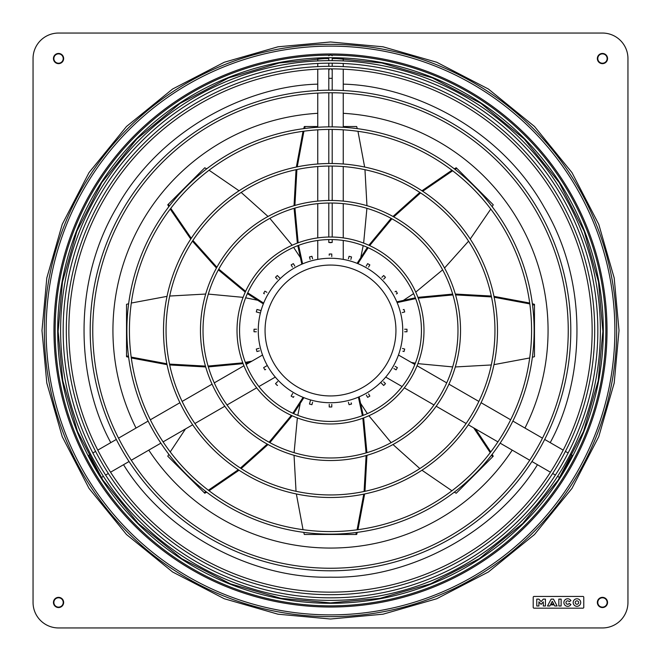 <?xml version="1.0" encoding="UTF-8"?>
<svg xmlns="http://www.w3.org/2000/svg" width="661" height="661" viewBox="0 0 661 661"><rect width="100%" height="100%" fill="white"/><g stroke="black" fill="none" stroke-linecap="round" stroke-linejoin="round"><path stroke-width="0.99" d="M330.5 619.018L278 614.201L224.302 598.759L172.62 571.988L126.491 534.509L89.012 488.38L62.241 436.698L46.799 383L41.982 330.5L46.799 278L62.241 224.302L89.012 172.62L126.491 126.491L172.62 89.012L224.302 62.241L278 46.799L330.5 41.982L383 46.799L436.698 62.241L488.38 89.012L534.509 126.491L571.988 172.62L598.759 224.302L614.201 278L619.018 330.5L614.201 383L598.759 436.698L571.988 488.38L534.509 534.509L488.38 571.988L436.698 598.759L383 614.201L330.5 619.018M328.798 58.118L279.264 62.969L228.698 77.849L180.123 103.38L136.86 138.934L101.786 182.552L76.808 231.317L62.481 281.908L58.11 331.351L62.803 380.843L77.494 431.426L102.843 480.06L138.24 523.454L181.75 558.685L230.449 583.853L281.041 598.362L330.5 602.89L379.959 598.362L430.551 583.853L479.25 558.685L522.76 523.454L558.157 480.06L583.506 431.426L598.197 380.843L602.89 331.351L598.519 281.908L584.192 231.317L559.206 182.552L524.14 138.934L480.877 103.38L432.302 77.849L381.736 62.969L332.202 58.118M343.249 113.312A217.56 217.56 0 0 1 524.966 428.055M512.217 450.133A217.56 217.56 0 0 1 148.783 450.133A217.56 217.56 0 0 0 330.5 548.06M421.437 330.5A90.937 90.937 0 0 0 330.5 239.563A90.937 90.937 0 0 0 239.563 330.5A90.937 90.937 0 0 0 330.5 421.437A90.937 90.937 0 0 0 421.437 330.5M423.982 330.5A93.482 93.482 0 0 0 330.5 237.018A93.482 93.482 0 0 0 237.018 330.5A93.482 93.482 0 0 0 330.5 423.982A93.482 93.482 0 0 0 423.982 330.5M457.982 330.5A127.482 127.482 0 0 0 330.5 203.018A127.482 127.482 0 0 0 203.018 330.5A127.482 127.482 0 0 0 330.5 457.982A127.482 127.482 0 0 0 457.982 330.5M460.527 330.5A130.027 130.027 0 0 0 330.5 200.473A130.027 130.027 0 0 0 200.473 330.5A130.027 130.027 0 0 0 330.5 460.527A130.027 130.027 0 0 0 460.527 330.5M531.576 330.5A201.076 201.076 0 0 0 330.5 129.424A201.076 201.076 0 0 0 129.424 330.5A201.076 201.076 0 0 0 330.5 531.576A201.076 201.076 0 0 0 531.576 330.5M534.129 330.5A203.629 203.629 0 0 0 330.5 126.871A203.629 203.629 0 0 0 126.871 330.5A203.629 203.629 0 0 0 330.5 534.129A203.629 203.629 0 0 0 534.129 330.5M494.949 330.5A164.449 164.449 0 0 0 330.5 166.051A164.449 164.449 0 0 0 166.051 330.5A164.449 164.449 0 0 0 330.5 494.949A164.449 164.449 0 0 0 494.949 330.5M497.493 330.5A166.993 166.993 0 0 0 330.5 163.507A166.993 166.993 0 0 0 163.507 330.5A166.993 166.993 0 0 0 330.5 497.493A166.993 166.993 0 0 0 497.493 330.5M592.149 330.5A261.649 261.649 0 0 0 331.574 68.86L329.426 68.86A261.649 261.649 0 0 0 68.851 330.5A261.649 261.649 0 0 0 330.5 592.149A261.649 261.649 0 0 0 592.149 330.5M594.693 330.5A264.193 264.193 0 0 0 330.5 66.307A264.193 264.193 0 0 0 66.307 330.5A264.193 264.193 0 0 0 330.5 594.693A264.193 264.193 0 0 0 594.693 330.5M597.841 330.5A267.341 267.341 0 0 0 331.574 63.167L329.426 63.167A267.341 267.341 0 0 0 63.159 330.5A267.341 267.341 0 0 0 330.5 597.841A267.341 267.341 0 0 0 597.841 330.5M600.386 330.5A269.886 269.886 0 0 0 330.5 60.614A269.886 269.886 0 0 0 60.614 330.5A269.886 269.886 0 0 0 330.5 600.386A269.886 269.886 0 0 0 600.386 330.5M603.303 330.5A272.803 272.803 0 0 0 331.574 57.697L329.426 57.697A272.803 272.803 0 0 0 57.697 330.5A272.803 272.803 0 0 0 330.5 603.303A272.803 272.803 0 0 0 603.303 330.5M605.856 330.5A275.356 275.356 0 0 0 330.5 55.144A275.356 275.356 0 0 0 55.144 330.5A275.356 275.356 0 0 0 330.5 605.856A275.356 275.356 0 0 0 605.856 330.5M568.245 330.5A237.745 237.745 0 0 0 330.5 92.755A237.745 237.745 0 0 0 92.755 330.5A237.745 237.745 0 0 0 330.5 568.245A237.745 237.745 0 0 0 568.245 330.5M570.798 330.5A240.298 240.298 0 0 0 330.5 90.202A240.298 240.298 0 0 0 90.202 330.5A240.298 240.298 0 0 0 330.5 570.798A240.298 240.298 0 0 0 570.798 330.5M602.452 607.129A4.677 4.677 0 0 1 597.784 602.452A4.677 4.677 0 0 1 602.452 597.784A4.677 4.677 0 0 1 607.129 602.452A4.677 4.677 0 0 1 602.452 607.129M602.452 607.55A5.098 5.098 0 0 1 597.354 602.452A5.098 5.098 0 0 1 602.452 597.354A5.098 5.098 0 0 1 607.55 602.452A5.098 5.098 0 0 1 602.452 607.55M58.548 607.129A4.677 4.677 0 0 1 53.872 602.452A4.677 4.677 0 0 1 58.548 597.784A4.677 4.677 0 0 1 63.216 602.452A4.677 4.677 0 0 1 58.548 607.129M58.548 607.55A5.098 5.098 0 0 1 53.45 602.452A5.098 5.098 0 0 1 58.548 597.354A5.098 5.098 0 0 1 63.646 602.452A5.098 5.098 0 0 1 58.548 607.55M58.548 63.216A4.677 4.677 0 0 1 53.872 58.548A4.677 4.677 0 0 1 58.548 53.872A4.677 4.677 0 0 1 63.216 58.548A4.677 4.677 0 0 1 58.548 63.216M58.548 63.646A5.098 5.098 0 0 1 53.45 58.548A5.098 5.098 0 0 1 58.548 53.45A5.098 5.098 0 0 1 63.646 58.548A5.098 5.098 0 0 1 58.548 63.646M602.452 63.216A4.677 4.677 0 0 1 597.784 58.548A4.677 4.677 0 0 1 602.452 53.872A4.677 4.677 0 0 1 607.129 58.548A4.677 4.677 0 0 1 602.452 63.216M602.452 63.646A5.098 5.098 0 0 1 597.354 58.548A5.098 5.098 0 0 1 602.452 53.45A5.098 5.098 0 0 1 607.55 58.548A5.098 5.098 0 0 1 602.452 63.646M260.401 313.041L256.303 311.934L260.401 313.041A72.239 72.239 0 0 1 261.062 310.579L256.955 309.472L261.062 310.579M258.261 330.5A72.239 72.239 0 0 1 330.5 258.261A72.239 72.239 0 0 1 402.739 330.5A72.239 72.239 0 0 1 330.5 402.739A72.239 72.239 0 0 1 258.261 330.5M332.202 55.764L330.5 54.656L328.798 55.764M573.17 602.551A3.776 3.776 0 0 1 576.946 598.775A3.776 3.776 0 0 1 580.722 602.551A3.776 3.776 0 0 1 576.946 606.327A3.776 3.776 0 0 1 573.17 602.551M578.664 602.551A1.719 1.719 0 0 1 576.946 604.27A1.719 1.719 0 0 1 575.227 602.551A1.719 1.719 0 0 1 576.946 600.832A1.719 1.719 0 0 1 578.664 602.551M330.5 242.67L328.798 242.43L332.202 242.43L330.5 242.67M534.047 596.437A0.851 0.851 0 0 0 533.204 597.288L533.204 607.319A0.851 0.851 0 0 0 534.047 608.17L582.919 608.17A0.851 0.851 0 0 0 583.77 607.319L583.77 597.288A0.851 0.851 0 0 0 582.919 596.437L534.047 596.437M558.826 605.988L558.826 599.122L561.148 599.122L561.148 605.988L558.826 605.988M570.93 604.46A3.776 3.776 0 0 1 565.238 605.443A3.776 3.776 0 0 1 565.238 599.659A3.776 3.776 0 0 1 570.93 600.651L569.154 601.684A1.719 1.719 0 0 0 566.568 601.237A1.719 1.719 0 0 0 566.568 603.865A1.719 1.719 0 0 0 569.154 603.419L570.93 604.46M549.812 605.988L547.498 605.988L551.142 599.122L553.464 599.122L557.116 605.988L554.794 605.988L554.199 604.873L550.406 604.873L549.812 605.988M536.765 599.122L538.913 599.122L541.103 601.609L543.292 599.122L545.432 599.122L545.432 605.988L543.292 605.988L543.292 601.865L541.103 604.352L538.913 601.865L538.913 605.988L536.765 605.988L536.765 599.122M550.861 604.014L552.307 601.303L553.744 604.014L550.861 604.014M602.452 33.05L58.548 33.05A25.498 25.498 0 0 0 33.05 58.548L33.05 602.452A25.498 25.498 0 0 0 58.548 627.95L602.452 627.95A25.498 25.498 0 0 0 627.95 602.452L627.95 58.548A25.498 25.498 0 0 0 602.452 33.05M136.034 428.055A217.56 217.56 0 0 1 317.751 113.312A217.56 217.56 0 0 0 136.034 428.055M103.405 476.333L101.356 477.515L88.607 455.437L90.656 454.256M92.871 452.975L95.589 451.405M97.803 450.124L116.319 439.441M118.526 438.16L148.13 421.074M150.336 419.793L179.924 402.714M182.139 401.434L212.057 384.165M214.28 382.876L243.926 365.764M246.148 364.475L262.549 355.015M275.298 377.092L258.897 386.561M256.666 387.842L227.029 404.962M224.806 406.242L194.888 423.519M192.673 424.792L163.085 441.878M160.871 443.151L131.275 460.246M129.06 461.518L110.552 472.21M108.338 473.483L105.611 475.061M570.344 454.256L572.393 455.437L559.644 477.515L557.595 476.333M555.389 475.061L552.662 473.483M550.448 472.21L531.94 461.518M529.725 460.246L500.129 443.151M497.915 441.878L468.327 424.792M466.112 423.519L436.194 406.242M433.971 404.962L404.334 387.842M402.103 386.561L385.702 377.092M398.451 355.015L414.852 364.475M417.074 365.764L446.72 382.876M448.943 384.165L478.861 401.434M481.076 402.714L510.664 419.793M512.87 421.074L542.474 438.16M544.681 439.441L563.197 450.124M565.411 451.405L568.13 452.975M317.751 60.911L317.751 58.548L328.798 58.548M332.202 58.548L343.249 58.548L343.249 60.911M343.249 63.464L343.249 66.612M343.249 69.165L343.249 90.54M343.249 93.094L343.249 127.276M343.249 129.829L343.249 163.994M343.249 166.547L343.249 201.101M343.249 203.662L343.249 237.886M343.249 240.464L343.249 259.393M317.751 259.393L317.751 240.464M317.751 237.886L317.751 203.662M317.751 201.101L317.751 166.547M317.751 163.994L317.751 129.829M317.751 127.276L317.751 93.094M317.751 90.54L317.751 69.165M317.751 66.612L317.751 63.464M310.133 259.426L309.472 256.955A76.486 76.486 0 0 1 311.934 256.303L312.595 258.765M309.472 256.955L309.745 257.972M312.306 257.674L312.033 256.65M292.435 267.118L291.154 264.904A76.486 76.486 0 0 1 293.368 263.632L294.773 266.069M291.6 265.672L292.311 266.904M277.323 275.521L280.33 278.529L277.323 275.521A76.486 76.486 0 0 0 275.521 277.323L277.331 279.132M264.4 293.806L263.632 293.368A76.486 76.486 0 0 1 264.904 291.154L266.904 292.311M266.135 291.865L265.672 291.6M256.303 311.934A76.486 76.486 0 0 1 256.955 309.472M256.328 331.772L254.022 331.772A76.486 76.486 0 0 1 254.022 329.228L256.575 329.228M254.386 331.772L255.08 331.772M259.426 350.867L256.955 351.528A76.486 76.486 0 0 1 256.303 349.066L259.013 348.33M256.955 351.528L259.186 350.925M263.632 367.632L267.308 365.508L263.632 367.632A76.486 76.486 0 0 0 264.904 369.846L265.218 369.664M265.672 369.4L264.904 369.846M277.513 385.289L277.323 385.479A76.486 76.486 0 0 1 275.521 383.677L277.703 381.496M276.265 382.934L275.521 383.677M293.889 396.46L293.368 397.368A76.486 76.486 0 0 1 291.154 396.096L292.699 393.427M312.595 402.235L311.934 404.697A76.486 76.486 0 0 1 309.472 404.045L310.579 399.938M311.934 404.697L312.537 402.475M309.745 403.028L309.472 404.045M331.772 404.425L331.772 406.978A76.486 76.486 0 0 1 329.228 406.978L329.228 404.425M331.772 402.723A72.239 72.239 0 0 1 329.228 402.723M331.772 406.085L331.772 405.557M351.206 402.855L351.528 404.045A76.486 76.486 0 0 1 349.066 404.697L348.405 402.235M348.694 403.326L348.834 403.846M368.565 393.882L369.846 396.096A76.486 76.486 0 0 1 367.632 397.368L366.359 395.154M369.226 395.03L368.689 394.096M366.921 396.137L367.194 396.6M383.669 381.868L385.479 383.677A76.486 76.486 0 0 1 383.677 385.479L381.298 383.099M385.223 383.421L384.471 382.669M395.154 366.359L397.368 367.632A76.486 76.486 0 0 1 396.096 369.846L393.882 368.565M394.096 368.689L396.096 369.846A76.486 76.486 0 0 0 397.368 367.632L397.054 367.45M402.475 348.463L404.697 349.066A76.486 76.486 0 0 1 404.045 351.528L402.855 351.206M404.672 329.228L406.978 329.228A76.486 76.486 0 0 1 406.978 331.772L404.672 331.772M406.614 329.228L405.92 329.228M403.185 309.703L404.045 309.472A76.486 76.486 0 0 1 404.697 311.934L402.227 312.603M403.334 312.306L404.697 311.934M395.03 291.774L396.096 291.154A76.486 76.486 0 0 1 397.368 293.368L396.303 293.98M396.46 293.889L397.368 293.368M381.868 277.331L383.677 275.521A76.486 76.486 0 0 1 385.479 277.323L383.669 279.132M366.227 266.069L367.632 263.632A76.486 76.486 0 0 1 369.846 264.904L368.565 267.118M367.632 263.632L366.921 264.863M369.135 266.135L369.4 265.672M348.405 258.765L349.066 256.303A76.486 76.486 0 0 1 351.528 256.955L350.867 259.426M351.156 258.335L351.528 256.955M329.228 255.253L329.228 254.022A76.486 76.486 0 0 1 331.772 254.022L331.772 256.575M265.061 330.5A65.439 65.439 0 0 1 330.5 265.061A65.439 65.439 0 0 1 395.939 330.5A65.439 65.439 0 0 1 330.5 395.939A65.439 65.439 0 0 1 265.061 330.5M303.738 128.639L304.316 126.532L317.751 126.532M343.249 126.532L356.684 126.532L357.262 128.639M302.606 263.863L298.607 245.338M298.161 242.785L294.93 208.083M294.897 205.439L296.913 169.522M297.235 166.853L303.911 131.192M304.614 128.523L305.167 126.532M301.837 264.193L297.814 245.644M297.359 243.083L294.087 208.331M294.046 205.687L296.037 169.703M296.359 167.026L303.035 131.308M357.965 131.308L364.641 167.026M364.963 169.703L366.954 205.687M366.913 208.331L363.641 243.083M363.186 245.644L360.807 257.336M455.016 169.381L456.809 168.357L493.238 204.786L492.164 206.686M490.768 209.074L470.227 239.051M468.566 241.166L444.531 268.019M442.63 269.862L415.744 292.121M413.621 293.616L403.664 300.193M357.114 263.342L367.384 247.379M368.879 245.256L391.138 218.37M392.981 216.469L419.834 192.434M421.949 190.773L451.926 170.232M454.314 168.836L456.214 167.762L456.809 168.357M357.89 263.656L368.16 247.735M369.656 245.611L391.907 218.791M393.749 216.891L420.578 192.921M422.693 191.26L452.636 170.769M532.477 304.614L534.468 305.167L534.468 356.684L532.361 357.262M529.692 357.965L493.974 364.641M491.297 364.963L455.313 366.954M452.669 366.913L417.917 363.641M415.356 363.186L411.282 362.418M396.807 301.837L415.356 297.814M417.917 297.359L452.669 294.087M455.313 294.046L491.297 296.037M493.974 296.359L529.692 303.035M532.361 303.738L534.468 304.316L534.468 305.167M397.137 302.606L415.662 298.607M418.215 298.161L452.917 294.93M455.561 294.897L491.478 296.913M494.147 297.235L529.808 303.911M491.619 455.016L492.643 456.809L456.214 493.238L454.314 492.164M451.926 490.768L421.949 470.227M419.834 468.566L392.981 444.531M391.138 442.63L368.879 415.744M367.384 413.621L360.807 403.664M475.515 428.939L490.768 451.926M492.164 454.314L493.238 456.214L492.643 456.809M473.689 427.89L490.231 452.636M356.386 532.477L355.833 534.468L304.316 534.468L303.738 532.361M303.035 529.692L296.359 493.974M296.037 491.297L294.046 455.313M294.087 452.669L297.359 417.917M297.814 415.356L300.193 403.664M359.163 396.807L363.186 415.356M363.641 417.917L366.913 452.669M366.954 455.313L364.963 491.297M364.641 493.974L357.965 529.692M357.262 532.361L356.684 534.468L355.833 534.468M358.394 397.137L362.393 415.662M362.839 418.215L366.07 452.917M366.103 455.561L364.087 491.478M363.765 494.147L357.089 529.808M205.984 491.619L204.191 492.643L167.762 456.214L168.836 454.314M170.232 451.926L185.485 428.939M303.886 397.658L293.616 413.621M292.121 415.744L269.862 442.63M268.019 444.531L241.166 468.566M239.051 470.227L209.074 490.768M206.686 492.164L204.786 493.238L204.191 492.643M303.11 397.344L292.84 413.265M291.344 415.389L269.093 442.209M267.251 444.109L240.422 468.079M238.307 469.74L208.364 490.231M128.523 356.386L126.532 355.833L126.532 304.316L128.639 303.738M131.308 303.035L167.026 296.359M169.703 296.037L205.687 294.046M208.331 294.087L243.083 297.359M245.644 297.814L257.336 300.193M249.718 362.418L245.644 363.186M243.083 363.641L208.331 366.913M205.687 366.954L169.703 364.963M167.026 364.641L131.308 357.965M128.639 357.262L126.532 356.684L126.532 355.833M251.981 361.113L245.338 362.393M242.785 362.839L208.083 366.07M205.439 366.103L169.522 364.087M166.853 363.765L131.192 357.089M169.381 205.984L168.357 204.191L204.786 167.762L206.686 168.836M209.074 170.232L239.051 190.773M241.166 192.434L268.019 216.469M269.862 218.37L292.121 245.256M293.616 247.379L300.193 257.336M263.342 303.886L247.379 293.616M245.256 292.121L218.37 269.862M216.469 268.019L192.434 241.166M190.773 239.051L170.232 209.074M168.836 206.686L167.762 204.786L168.357 204.191M263.656 303.11L247.735 292.84M245.611 291.344L218.791 269.093M216.891 267.251L192.921 240.422M191.26 238.307L170.769 208.364M330.5 44.337A286.163 286.163 0 0 0 44.337 330.5A286.163 286.163 0 0 0 330.5 616.663A286.163 286.163 0 0 0 616.663 330.5A286.163 286.163 0 0 0 330.5 44.337M330.5 53.971A276.529 276.529 0 0 1 607.029 330.5A276.529 276.529 0 0 1 330.5 607.029A276.529 276.529 0 0 1 53.971 330.5A276.529 276.529 0 0 1 330.5 53.971M330.5 46.121A284.379 284.379 0 0 1 614.879 330.5A284.379 284.379 0 0 1 330.5 614.879A284.379 284.379 0 0 1 46.121 330.5A284.379 284.379 0 0 1 330.5 46.121M123.533 464.708C164.919 532.204 251.354 579.176 330.5 577.169C409.646 579.176 496.081 532.204 537.467 464.708M550.216 442.63C582.878 382.959 590.876 285.825 544.127 207.166C499.385 127.342 411.258 85.707 343.249 84.154M329.773 68.761L328.798 70.24L328.798 68.86M331.227 68.761L332.202 70.24L332.202 78.32L328.798 78.32L328.798 70.24M317.751 84.154C249.742 85.707 161.614 127.342 116.873 207.166C70.124 285.825 78.122 382.959 110.784 442.63M396.096 369.846A76.486 76.486 0 0 0 397.368 367.632M328.798 66.307L328.798 63.167M328.798 60.614L328.798 57.697M328.798 242.43L328.798 239.579M328.798 237.035L328.798 203.034M328.798 200.481L328.798 166.06M328.798 163.515L328.798 129.432M328.798 126.879L328.798 92.755M328.798 90.21L328.798 78.32M332.202 70.24L332.202 68.86M332.202 66.307L332.202 63.167M332.202 60.614L332.202 57.697M332.202 242.43L332.202 239.579M332.202 237.035L332.202 203.034M332.202 200.481L332.202 166.06M332.202 163.515L332.202 129.432M332.202 126.879L332.202 92.755M332.202 90.21L332.202 78.32"/></g></svg>
